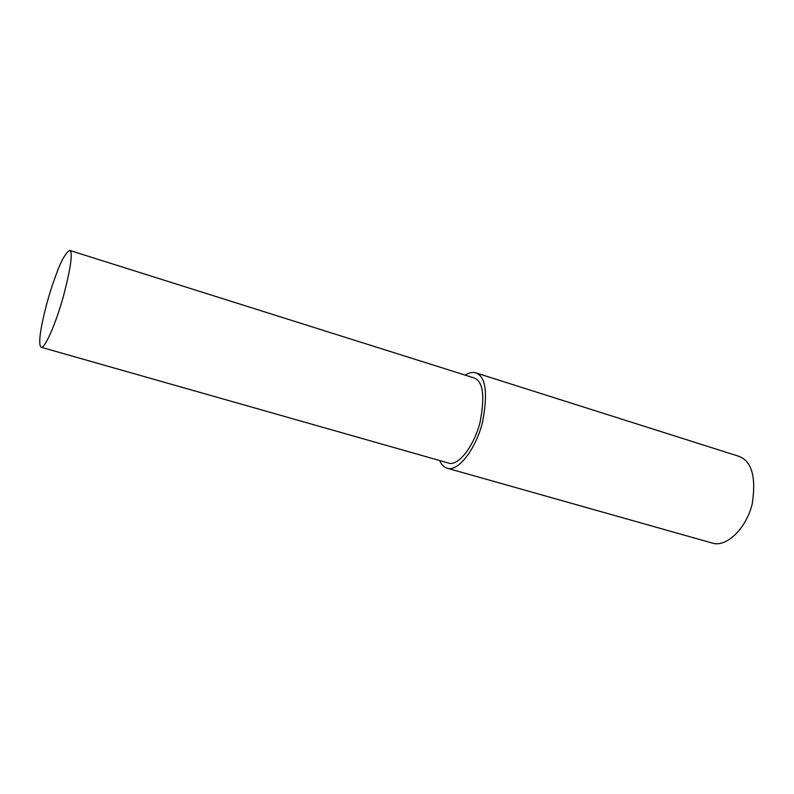 <?xml version="1.0" encoding="UTF-8"?>
<svg xmlns="http://www.w3.org/2000/svg" width="794" height="794" viewBox="0 0 794 794"><rect width="100%" height="100%" fill="white"/><g stroke="black" fill="none" stroke-linecap="round" stroke-linejoin="round"><path stroke-width="1.19" d="M439.678 460.54C441.454 464.758 444.084 467.348 447.548 468.321L712.675 543.185C726.024 547.403 746.142 529.171 752.246 503.813C756.354 476.559 751.66 460.649 738.192 456.084L475.546 372.773C472.182 371.999 468.768 372.783 465.284 375.145M447.548 468.321C457.711 471.696 475.318 450.357 482.444 422.567C488.131 392.941 485.829 376.346 475.546 372.773M41.268 347.296L448.878 463.15C457.969 466.177 473.7 447.091 480.052 422.309C485.134 395.859 483.07 381.041 473.869 377.855L69.664 250.408C65.068 253.326 59.967 263.042 54.359 279.538C47.719 297.016 35.462 343.484 41.268 347.296C44.583 348.774 55.391 324.964 63.282 296.867C70.934 267.27 73.058 251.787 69.664 250.408"/></g></svg>

